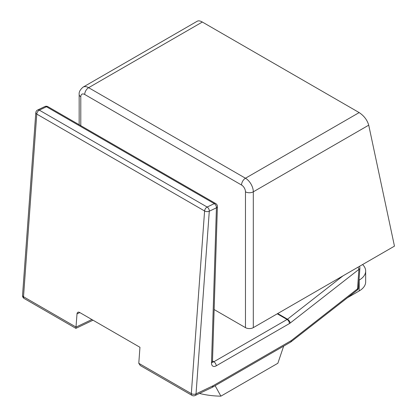 <?xml version="1.0" encoding="UTF-8"?>
<svg xmlns="http://www.w3.org/2000/svg" width="417" height="417" viewBox="0 0 417 417"><rect width="100%" height="100%" fill="white"/><g stroke="black" fill="none" stroke-linecap="round" stroke-linejoin="round"><path stroke-width="0.63" d="M362.592 264.54A22.179 12.807 180 0 1 365.667 271.045A22.179 12.807 180 0 1 359.173 280.099L359.016 280.188M245.467 327.637A5.546 3.2 0 0 0 253.307 327.637L253.307 191.815A5.546 3.2 180 0 1 245.467 191.815L245.467 327.637L214.135 309.55M202.334 22.033L359.173 112.585C364.031 115.817 367.215 120.013 368.727 125.173L253.307 191.815A11.092 6.401 -120 0 0 245.467 178.231L88.628 87.679L202.334 22.033C200.191 20.829 198.513 20.548 197.293 21.194L83.082 87.132A11.092 6.401 -120 0 1 88.628 87.679A5.546 3.2 120 0 0 84.708 94.471L241.542 185.023A5.546 3.2 60 0 1 245.467 191.815M368.727 125.173L394.461 246.145L253.307 327.637M359.173 280.099L359.173 290.967A22.179 12.807 0 0 0 365.667 281.913L365.667 271.045M359.173 290.967L347.538 297.681M283.649 346.136L277.868 363.259L220.901 396.15L215.12 385.699M199.472 393.434A55.941 32.297 0 0 0 220.901 396.15M138.788 363.296L140.31 365.547L192.013 395.394A3.326 1.923 -60 0 1 191.33 393.632L138.788 363.296L139.95 347.288L79.569 312.427A3.326 2.08 -115.5 0 0 77.932 312.25A3.326 2.08 -115.5 0 0 77.015 313.897L79.803 312.568M290.743 342.003A3.326 1.559 -128 0 0 290.915 341.904A3.326 1.559 -128 0 0 291.222 340.637L213.113 385.735L212.263 387.346M24.196 298.509A3.326 3.326 0 0 1 22.539 295.387A3.326 1.746 4.2 0 0 23.514 296.742A3.326 1.923 120 0 0 24.196 298.509L75.894 328.356L77.015 313.897M359.173 112.585L245.467 178.231A5.546 3.2 120 0 0 241.542 185.023M83.082 87.132C80.147 89.639 78.839 92.084 79.162 94.471A5.546 3.2 0 0 0 80.789 96.739A5.546 3.2 60 0 1 84.708 94.471M80.789 125.658L80.789 96.739L80.789 125.658M91.881 319.537L76.056 327.074L23.514 296.742L36.774 114.091A3.326 1.746 -175.8 0 1 35.799 112.731A3.326 3.326 0 0 1 37.686 109.968A3.326 2.08 64.5 0 1 39.323 110.151A3.326 1.923 120 0 0 36.774 114.091L204.591 210.976L191.33 393.632A3.326 1.746 4.2 0 0 196.026 393.872L209.287 211.216A3.326 1.746 -175.8 0 1 204.591 210.976A3.326 1.923 -60 0 1 207.14 207.035A3.326 2.08 64.5 0 1 209.287 211.216L216.428 207.817A3.326 2.08 -115.5 0 0 214.281 203.632A3.326 1.923 -60 0 1 215.74 203.574A3.326 3.326 0 0 1 217.403 206.561A3.326 1.85 -178.2 0 1 216.428 207.817L211.508 362.915A6.656 3.842 120 0 0 216.209 365.834L289.434 323.556A6.656 3.842 120 0 0 290.253 323.003L358.917 269.382L357.505 288.877L291.222 340.637A3.326 1.923 60 0 1 290.529 342.159A3.326 3.326 0 0 0 290.915 341.904L357.197 290.138A3.326 1.559 -128 0 0 357.505 288.877A3.326 1.746 4.2 0 0 358.469 287.756L359.881 268.261A3.326 1.746 -175.8 0 1 358.917 269.382A3.326 1.559 -128 0 0 357.927 267.234M213.113 385.735L196.026 393.872A3.326 2.08 64.5 0 1 195.104 395.519A3.326 3.326 0 0 1 192.013 395.394M207.14 207.035L39.323 110.151L46.469 106.747A3.326 2.08 -115.5 0 0 44.833 106.564A3.326 3.326 0 0 1 47.929 106.689A3.326 1.923 120 0 0 46.469 106.747L214.281 203.632L207.14 207.035M212.498 362.045A3.326 1.923 120 0 0 213.858 361.758A3.326 1.923 60 0 1 216.209 365.834M211.508 362.915A3.326 1.85 1.8 0 0 212.482 361.659L212.545 362.264L212.196 361.925M289.434 323.556A3.326 1.923 -120 0 0 287.084 319.485A3.326 1.923 120 0 0 287.49 319.208A3.326 1.559 52 0 1 290.253 323.003M343.019 275.846L287.49 319.208L277.701 313.553M277.258 313.808L287.084 319.485L213.858 361.758L212.503 360.976M79.162 94.471L79.162 124.719M22.539 295.387L35.799 112.731M212.368 387.289L290.529 342.159M37.686 109.968L44.833 106.564M357.197 290.138A3.326 3.326 0 0 0 358.469 287.756M47.929 106.689L215.74 203.574M359.881 268.261A3.326 3.326 0 0 0 359.449 266.359M217.403 206.561L212.482 361.659M212.243 387.357L195.104 395.519M93.027 320.199L75.899 328.356"/></g></svg>
